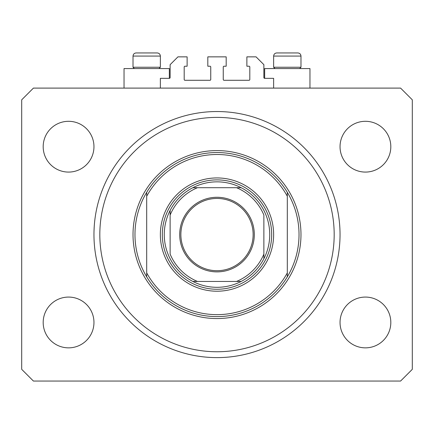 <?xml version="1.0" encoding="UTF-8"?>
<svg xmlns="http://www.w3.org/2000/svg" width="434" height="434" viewBox="0 0 434 434"><rect width="100%" height="100%" fill="white"/><g stroke="black" fill="none" stroke-linecap="round" stroke-linejoin="round"><path stroke-width="0.65" d="M273.637 88.102L273.637 78.337L264.653 78.337A0.781 0.781 0 0 1 263.872 77.556L263.872 64.666L256.06 56.854L246.881 56.854L246.881 66.228L249.029 66.228A0.781 0.781 0 0 1 249.81 67.01L249.81 79.509A0.781 0.781 0 0 1 249.029 80.29L224.031 80.29A0.781 0.781 0 0 1 223.25 79.509L223.25 67.01A0.781 0.781 0 0 1 224.031 66.228L226.179 66.228L226.179 56.854L207.821 56.854L207.821 66.228L209.969 66.228A0.781 0.781 0 0 1 210.75 67.01L210.75 79.509A0.781 0.781 0 0 1 209.969 80.29L184.971 80.29A0.781 0.781 0 0 1 184.19 79.509L184.19 67.01A0.781 0.781 0 0 1 184.971 66.228L187.119 66.228L187.119 56.854L177.94 56.854L170.128 64.666L170.128 77.556A0.781 0.781 0 0 1 169.347 78.337L160.363 78.337L160.363 88.102M94.189 242.031L94.211 242.389M264.653 78.337L264.653 68.572L309.963 68.572L309.963 88.102M169.347 78.337L169.347 68.572L124.037 68.572L124.037 88.102M93.961 234.577A123.039 123.039 0 0 0 217 357.616A123.039 123.039 0 0 0 340.039 234.577A123.039 123.039 0 0 0 217 111.538A123.039 123.039 0 0 0 93.961 234.577M43.183 322.462A25.389 25.389 0 0 0 68.572 347.851A25.389 25.389 0 0 0 93.961 322.462A25.389 25.389 0 0 0 68.572 297.073A25.389 25.389 0 0 0 43.183 322.462M340.039 322.462A25.389 25.389 0 0 0 365.428 347.851A25.389 25.389 0 0 0 390.817 322.462A25.389 25.389 0 0 0 365.428 297.073A25.389 25.389 0 0 0 340.039 322.462M340.039 146.692A25.389 25.389 0 0 0 365.428 172.081A25.389 25.389 0 0 0 390.817 146.692A25.389 25.389 0 0 0 365.428 121.303A25.389 25.389 0 0 0 340.039 146.692M43.183 146.692A25.389 25.389 0 0 0 68.572 172.081A25.389 25.389 0 0 0 93.961 146.692A25.389 25.389 0 0 0 68.572 121.303A25.389 25.389 0 0 0 43.183 146.692M33.418 381.052L400.582 381.052L412.3 369.334L412.3 99.82L400.582 88.102L33.418 88.102L21.7 99.82L21.7 369.334L33.418 381.052M94.01 231.04L94.211 226.765M153.528 52.948L152.654 52.948M139.857 52.948L157.238 52.948C159.137 53.132 160.179 54.174 160.363 56.073L133.021 56.073C133.205 54.174 134.247 53.132 136.146 52.948L139.857 52.948M294.144 52.948L297.854 52.948L294.144 52.948M280.472 52.948L297.854 52.948C299.753 53.132 300.795 54.174 300.979 56.073L273.637 56.073C273.821 54.174 274.863 53.132 276.762 52.948L287.221 52.948M274.966 68.572L273.637 67.243L300.979 67.243L300.979 56.073C300.795 54.174 299.753 53.132 297.854 52.948M134.35 68.572L133.021 67.243L160.363 67.243L160.363 56.073C160.179 54.174 159.137 53.132 157.238 52.948M273.637 234.577A56.637 56.637 0 0 1 217 291.214A56.637 56.637 0 0 1 160.363 234.577A56.637 56.637 0 0 1 217 177.94A56.637 56.637 0 0 1 273.637 234.577M334.18 234.577A117.18 117.18 0 0 0 217 117.397A117.18 117.18 0 0 0 99.82 234.577A117.18 117.18 0 0 0 217 351.757A117.18 117.18 0 0 0 334.18 234.577M299.026 234.577A82.026 82.026 0 0 0 287.308 192.327L287.308 196.255A80.073 80.073 0 0 0 146.692 196.255L146.692 272.899A80.073 80.073 0 0 0 287.308 272.899L287.308 276.827A82.026 82.026 0 0 0 299.026 234.577M146.692 192.327A82.026 82.026 0 0 0 146.692 276.827A82.026 82.026 0 0 0 287.308 276.827L287.308 192.327A82.026 82.026 0 0 0 146.692 192.327L146.692 196.255L146.692 192.327M146.692 272.899L146.692 276.827L146.692 272.899M254.302 234.577A37.302 37.302 0 0 1 217 271.879A37.302 37.302 0 0 1 179.698 234.577A37.302 37.302 0 0 1 217 197.275A37.302 37.302 0 0 1 254.302 234.577M180.869 234.577A36.13 36.13 0 0 0 217 270.707A36.13 36.13 0 0 0 253.131 234.577A36.13 36.13 0 0 0 217 198.446A36.13 36.13 0 0 0 180.869 234.577M269.731 234.577A52.731 52.731 0 0 0 192.842 187.705L197.47 187.705L192.842 187.705A52.731 52.731 0 0 0 192.842 281.449L241.158 281.449A52.731 52.731 0 0 0 263.872 258.735L263.872 215.047A50.778 50.778 0 0 0 236.53 187.705L197.47 187.705A50.778 50.778 0 0 0 170.128 215.047L170.128 254.107A50.778 50.778 0 0 0 197.47 281.449L192.842 281.449A52.731 52.731 0 0 0 241.158 281.449L236.53 281.449A50.778 50.778 0 0 0 263.872 254.107L263.872 258.735A52.731 52.731 0 0 0 269.731 234.577M162.316 234.577A54.684 54.684 0 0 1 217 179.893A54.684 54.684 0 0 1 271.684 234.577A54.684 54.684 0 0 1 217 289.261A54.684 54.684 0 0 1 162.316 234.577M170.128 210.419L170.128 215.047L170.128 210.419A52.731 52.731 0 0 1 192.842 187.705M241.158 187.705L236.53 187.705L241.158 187.705A52.731 52.731 0 0 1 263.872 210.419A52.731 52.731 0 0 0 241.158 187.705M192.842 281.449A52.731 52.731 0 0 1 170.128 258.735A52.731 52.731 0 0 0 192.842 281.449M263.872 258.735A52.731 52.731 0 0 1 241.158 281.449A52.731 52.731 0 0 0 263.872 258.735M300.979 234.577A83.979 83.979 0 0 1 217 318.556A83.979 83.979 0 0 1 133.021 234.577A83.979 83.979 0 0 1 217 150.598A83.979 83.979 0 0 1 300.979 234.577M299.65 68.572L300.979 67.243M273.637 67.243L273.637 56.073C273.821 54.174 274.863 53.132 276.762 52.948M159.034 68.572L160.363 67.243M133.021 67.243L133.021 56.073C133.205 54.174 134.247 53.132 136.146 52.948"/></g></svg>

